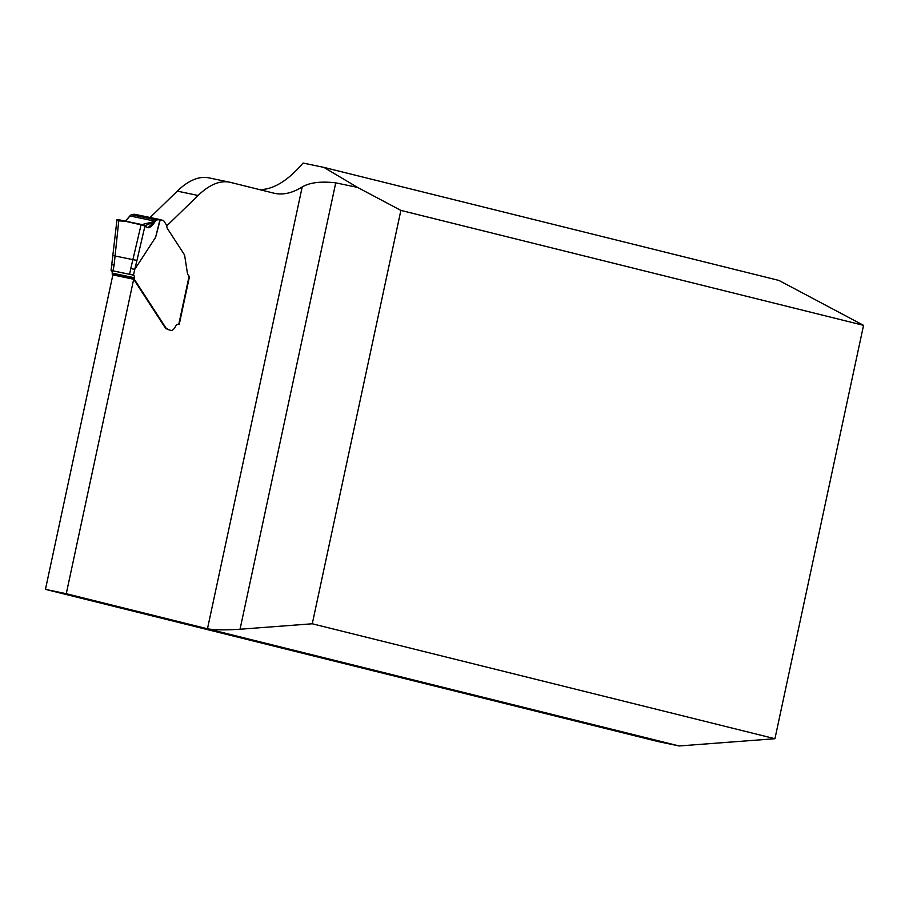 <?xml version="1.0" encoding="UTF-8"?>
<svg xmlns="http://www.w3.org/2000/svg" width="909" height="909" viewBox="0 0 909 909"><rect width="100%" height="100%" fill="white"/><g stroke="black" fill="none" stroke-linecap="round" stroke-linejoin="round"><path stroke-width="1.36" d="M259.565 189.617A199.06 75.163 101.8 0 0 303.072 163.041L323.888 167.381L778.922 280.427L863.55 325.342L400.88 210.399L357.544 187.402L335.739 182.845C320.911 181.152 309.73 182.527 302.197 186.947A199.06 75.163 -78.2 0 1 274.711 193.356A199.06 75.163 -78.2 0 1 273.666 193.117L230.488 182.391A153.121 57.824 101.8 0 0 229.682 182.209A153.121 57.824 101.8 0 0 198.105 195.48L166.745 225.909M116.988 219.683L141.168 224.421L118.874 219.773L114.114 265.133A122.499 46.257 -78.2 0 1 112.943 270.814L133.498 275.154A4.59 1.738 -78.2 0 1 134.452 277.756L134.452 279.006A1.534 0.579 101.8 0 0 134.6 279.733L166.097 328.206A15.317 5.784 101.8 0 0 166.347 328.547L170.324 330.24L165.643 328.399A15.317 5.784 -78.2 0 1 165.404 328.058L133.68 279.245L66.266 593.713L45.45 589.362L658.309 741.619L679.125 745.959L774.934 738.722L863.55 325.342M45.45 589.362L112.864 274.893L133.68 279.245M150.121 217.501L177.289 191.129A153.121 57.824 -78.2 0 1 208.865 177.857L229.682 182.209M357.544 187.402L323.888 167.381M66.266 593.713L207.468 628.789C214.342 630.028 225.205 630.187 240.044 629.233L312.264 623.779L400.88 210.399M312.264 623.779L774.934 738.722M189.311 276.313L189.117 276.131A12.249 4.625 101.8 0 1 187.231 272.064L184.732 255.906A15.317 5.784 -78.2 0 0 183.834 253.827L167.551 228.773A8.624 3.261 101.8 0 1 166.756 225.977A3.068 1.159 -78.2 0 0 166.472 224.977L163.722 220.762A3.068 1.159 -78.2 0 0 163.381 220.478L159.95 219.626M189.526 276.359L179.198 324.558L177.994 324.252M302.197 186.947L207.468 628.789L679.125 745.959M130.771 268.61L141.168 224.421L147.872 227.67L156.587 219.978L159.961 219.592L155.609 237.317L134.759 269.348L130.771 268.61A122.499 46.257 101.8 0 1 129.601 274.291M171.017 330.376A11.487 4.34 101.8 0 0 171.074 330.399A11.487 4.34 101.8 0 0 175.346 326.729A7.658 2.886 -78.2 0 1 178.187 324.274A7.658 2.886 -78.2 0 1 178.232 324.286L178.812 324.456M112.716 275.586L112.398 275.097A1.534 0.579 -78.2 0 1 112.25 274.37L112.239 273.12A4.59 1.738 101.8 0 0 111.296 270.518L133.475 275.143M112.943 270.814L111.08 270.45L116.977 219.842M114.114 265.133L112.273 264.78M134.543 214.251L159.211 219.399L134.009 214.24L131.237 214.683L125.442 221.137L129.862 215.933L155.348 221.251L129.862 215.933L125.442 221.137L129.862 215.933L155.348 221.251L141.94 224.603L126.374 221.33L118.761 220.864L116.988 219.705L118.329 219.66L145.008 225.75L155.348 221.251L129.862 215.933L125.442 221.137M117.261 219.955L118.874 219.773M141.168 224.421L145.008 225.75C147.519 229.488 150.962 227.989 155.348 221.251L141.94 224.603L126.374 221.33L118.761 220.864M335.739 182.845L240.044 629.233M198.105 195.48L177.289 191.129M113.318 255.645L136.941 260.451L134.759 269.348M134.68 269.416A125.556 47.416 -78.2 0 1 133.498 275.154M178.766 324.422L189.117 276.131M160.245 219.705L155.609 237.317M129.862 215.933L155.348 221.251M131.237 214.683L156.587 219.978M158.802 219.41L134.009 214.24M145.008 225.75L136.941 260.451M134.452 277.756L112.239 273.12M134.452 279.006L112.25 274.37M134.6 279.733L133.907 279.586M166.097 328.206L165.404 328.058M166.347 328.547L165.643 328.399M166.722 328.91L166.017 328.774M168.46 329.751L167.767 329.603M178.982 324.479L189.322 276.268"/></g></svg>
